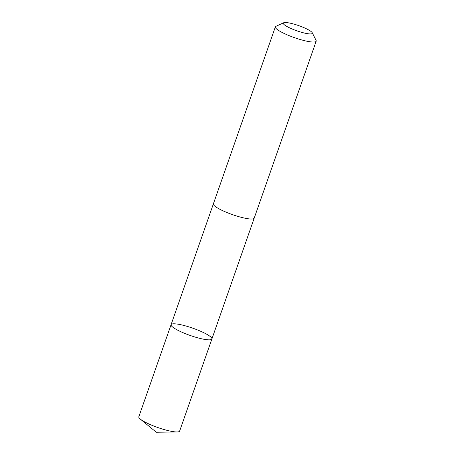 <?xml version="1.0" encoding="UTF-8"?>
<svg xmlns="http://www.w3.org/2000/svg" width="455" height="455" viewBox="0 0 455 455"><rect width="100%" height="100%" fill="white"/><g stroke="black" fill="none" stroke-linecap="round" stroke-linejoin="round"><path stroke-width="0.68" d="M195.309 337.127A21.624 3.867 -160.7 0 1 171.074 324.671A21.624 3.867 -160.7 0 1 192.761 328.169A21.624 3.867 -160.7 0 1 211.899 338.964A21.624 3.867 -160.7 0 1 195.309 337.127A21.624 3.867 -160.7 0 1 171.074 324.671L138.815 416.78A21.63 3.867 19.3 0 0 140.322 419.106A21.63 3.867 19.3 0 0 163.055 429.241A21.63 3.867 19.3 0 0 177.012 431.954A21.63 3.867 19.3 0 0 179.64 431.078L211.899 338.964A21.624 3.867 -160.7 0 1 195.309 337.127M283.687 22.75L275.929 26.327A21.63 3.867 19.3 0 0 275.36 26.873L213.384 203.846A21.63 3.867 19.3 0 0 232.516 214.646A21.63 3.867 19.3 0 0 254.208 218.144L316.185 41.172A21.63 3.867 19.3 0 0 316.077 40.387L312.249 32.749A15.385 2.753 19.3 0 0 295.079 24.445A15.385 2.753 19.3 0 0 283.687 22.75A15.385 2.753 19.3 0 0 296.893 30.821A15.385 2.753 19.3 0 0 312.249 32.749M275.36 26.873A21.63 3.867 19.3 0 0 294.493 37.668A21.63 3.867 19.3 0 0 316.185 41.172M140.322 419.106L156.315 432.25L177.012 431.954M213.361 203.937L171.074 324.671M254.174 218.229L211.899 338.964"/></g></svg>
